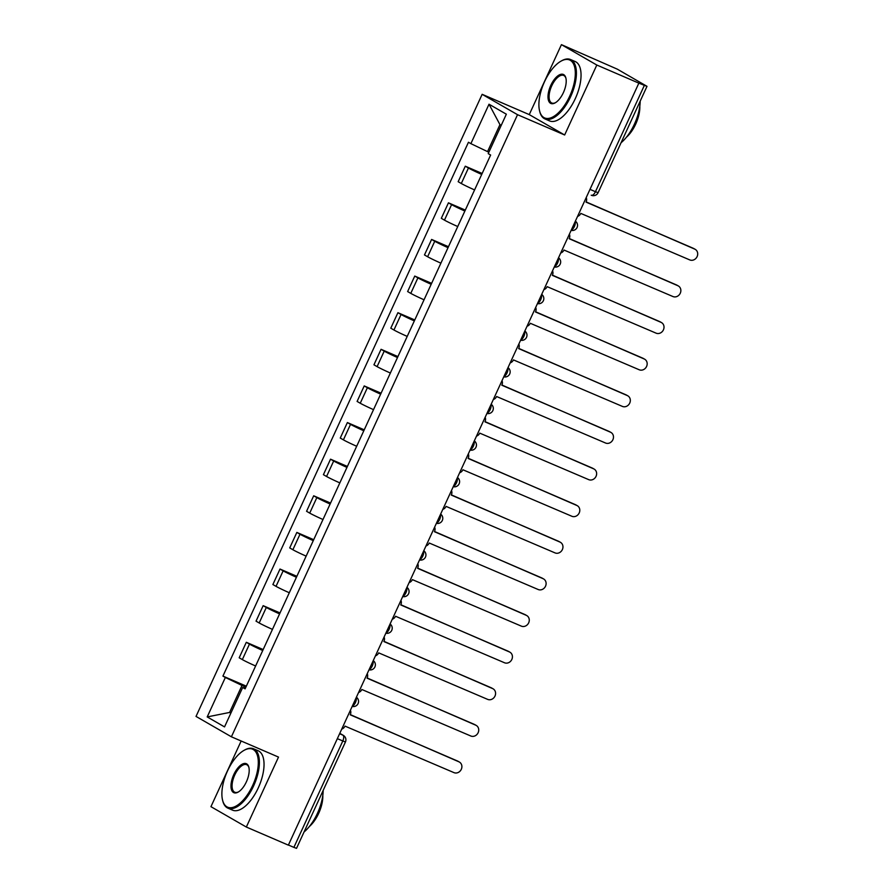 <?xml version="1.0" encoding="UTF-8"?>
<svg xmlns="http://www.w3.org/2000/svg" width="893" height="893" viewBox="0 0 893 893"><rect width="100%" height="100%" fill="white"/><g stroke="black" fill="none" stroke-linecap="round" stroke-linejoin="round"><path stroke-width="1.34" d="M241.155 741L210.949 806.669L246.334 827.041L288.361 845.146L638.852 83.138L596.814 65.033L561.429 44.65L529.259 114.605L482.153 94.323L196.025 716.42L231.399 736.803L517.538 114.695L564.644 134.988L596.814 65.033M561.429 44.65L617.342 69.174L647.001 86.331L598.098 192.676L595.452 191.705L644.366 85.36L647.001 86.331M246.334 827.041L278.504 757.085L231.399 736.803M337.331 738.678L345.435 742.005L296.521 848.35L293.886 847.379L342.789 741.034A5.168 2.366 -66.7 0 0 342.89 735.151L339.786 733.354M288.428 845.024L293.886 847.379M644.366 85.36L638.852 83.138M481.718 174.425A11.899 0.558 -155.3 0 1 468.434 168.018L465.286 166.198L458.165 181.692L461.301 183.512A11.899 0.558 24.7 0 0 474.585 189.919M482.153 173.465L465.286 166.198M464.873 211.038A11.899 0.558 -155.3 0 1 451.59 204.642L448.442 202.823L441.321 218.316L444.457 220.136A11.899 0.558 24.7 0 0 457.741 226.532M465.309 210.089L448.442 202.823M448.029 247.662A11.899 0.558 -155.3 0 1 434.746 241.255L431.598 239.447L424.476 254.94L427.624 256.749A11.899 0.558 24.7 0 0 440.896 263.156M448.465 246.714L431.598 239.447M431.185 284.287A11.899 0.558 -155.3 0 1 417.902 277.879L414.754 276.071L407.632 291.564L410.78 293.373A11.899 0.558 24.7 0 0 424.052 299.78M431.62 283.338L414.754 276.071M414.341 320.911A11.899 0.558 -155.3 0 1 401.057 314.503L397.91 312.695L390.788 328.189L393.936 329.997A11.899 0.558 24.7 0 0 407.219 336.404M414.776 319.951L397.91 312.695M397.497 357.535A11.899 0.558 -155.3 0 1 384.213 351.128L381.065 349.308L373.944 364.802L377.092 366.621A11.899 0.558 24.7 0 0 390.375 373.028M397.932 356.575L381.065 349.308M380.652 394.148A11.899 0.558 -155.3 0 1 367.369 387.741L364.221 385.932L357.1 401.426L360.247 403.234A11.899 0.558 24.7 0 0 373.531 409.641M381.088 393.199L364.221 385.932M363.808 430.772A11.899 0.558 -155.3 0 1 350.525 424.365L347.377 422.556L340.255 438.05L343.403 439.858A11.899 0.558 24.7 0 0 356.687 446.266M364.244 429.823L347.377 422.556M346.964 467.396A11.899 0.558 -155.3 0 1 333.681 460.989L330.533 459.181L323.411 474.674L326.559 476.482A11.899 0.558 24.7 0 0 339.842 482.89M347.399 466.447L330.533 459.181M330.12 504.02A11.899 0.558 -155.3 0 1 316.836 497.613L313.689 495.794L306.567 511.287L309.715 513.107A11.899 0.558 24.7 0 0 322.998 519.514M330.555 503.06L313.689 495.794M313.276 540.633A11.899 0.558 -155.3 0 1 299.992 534.237L296.844 532.418L289.723 547.911L292.871 549.731A11.899 0.558 24.7 0 0 306.154 556.138M313.711 539.685L296.844 532.418M296.431 577.258A11.899 0.558 -155.3 0 1 283.148 570.85L280 569.042L272.878 584.535L276.026 586.344A11.899 0.558 24.7 0 0 289.31 592.751M296.867 576.309L280 569.042M279.587 613.882A11.899 0.558 -155.3 0 1 266.304 607.474L263.156 605.666L256.034 621.16L259.182 622.968A11.899 0.558 24.7 0 0 272.465 629.375M280.022 612.933L263.156 605.666M262.743 650.506A11.899 0.558 -155.3 0 1 249.46 644.099L246.312 642.29L239.19 657.784L242.338 659.592A11.899 0.558 24.7 0 0 255.621 665.999M263.178 649.546L246.312 642.29M501.219 125.355L499.957 124.629L487.545 151.62L488.873 152.19M487.545 151.62L470.879 143.65L489.018 104.213L506.353 114.192L488.214 153.629L490.637 155.025L245.095 688.86L242.673 687.465L224.534 726.902L207.209 716.923L225.349 677.486L242.003 685.456L229.59 712.447L230.852 713.172M470.879 143.65L468.457 142.255L222.926 676.09L225.349 677.486M482.153 94.323L517.538 114.695M529.259 114.605L564.644 134.988M230.919 713.027L229.59 712.447L207.209 716.923M245.899 687.13L242.003 685.456M246.334 686.17L222.926 676.09M245.374 688.257L242.673 687.465M489.018 104.213L499.957 124.629M577.559 216.396A5.168 4.588 119.9 0 0 580.83 213.416L689.776 259.919A5.95 5.28 119.9 0 0 696.975 256.883A5.95 5.28 119.9 0 0 695.223 249.359A5.95 5.28 119.9 0 0 694.743 249.114L586.121 201.907A5.168 4.588 119.9 0 0 586.221 197.565M586.031 202.097L693.403 248.343A5.95 5.28 -60.1 0 1 693.883 248.589L695.223 249.359M560.715 253.009A5.168 4.588 119.9 0 0 563.985 250.029L672.931 296.532A5.95 5.28 119.9 0 0 680.131 293.507A5.95 5.28 119.9 0 0 678.379 285.983A5.95 5.28 119.9 0 0 677.899 285.738L569.276 238.531A5.168 4.588 119.9 0 0 569.377 234.189M569.187 238.721L676.559 284.967A5.95 5.28 -60.1 0 1 677.039 285.213L678.379 285.983M543.87 289.633A5.168 4.588 119.9 0 0 547.141 286.653L656.087 333.156A5.95 5.28 119.9 0 0 663.287 330.131A5.95 5.28 119.9 0 0 661.534 322.607A5.95 5.28 119.9 0 0 661.054 322.362L552.432 275.156A5.168 4.588 119.9 0 0 552.533 270.802M552.343 275.345L659.715 321.592A5.95 5.28 -60.1 0 1 660.195 321.826L661.534 322.607M544.529 81.698A31.556 14.444 -66.7 0 0 539.573 110.855A31.556 14.444 -66.7 0 0 569.689 96.198A31.556 14.444 -66.7 0 0 574.645 67.064A31.556 14.444 -66.7 0 0 560.983 61.159A31.556 14.444 -66.7 0 0 544.529 81.698M560.983 61.159L561.708 60.746A32.338 14.801 113.3 0 1 570.538 59.53A32.338 14.801 113.3 0 1 570.638 96.656A32.338 14.801 113.3 0 1 544.953 118.925A32.338 14.801 113.3 0 1 539.774 111.67L539.573 110.855M550.814 85.326A15.784 7.222 113.3 0 1 565.872 78.004A15.784 7.222 113.3 0 1 563.405 92.582A15.784 7.222 113.3 0 1 555.178 102.851A15.784 7.222 113.3 0 1 548.335 99.893A15.784 7.222 113.3 0 1 550.814 85.326M565.972 78.417A15.002 6.865 -66.7 0 0 563.684 75.447A15.002 6.865 -66.7 0 0 551.762 85.784A15.002 6.865 -66.7 0 0 551.807 103.008A15.002 6.865 -66.7 0 0 555.546 102.628M640.192 101.143A32.338 14.801 113.3 0 1 634.432 124.127A32.338 14.801 113.3 0 1 621.059 142.746M639.812 106.167A23.285 10.66 113.3 0 1 635.682 124.138A23.285 10.66 113.3 0 1 626.44 137.221M570.538 59.53L575.181 61.528A32.338 14.801 113.3 0 1 575.282 98.654A32.338 14.801 113.3 0 1 549.597 120.923L544.953 118.925M227.514 770.949A31.556 14.444 -66.7 0 0 222.558 800.095A31.556 14.444 -66.7 0 0 252.674 785.438A31.556 14.444 -66.7 0 0 257.63 756.304A31.556 14.444 -66.7 0 0 243.968 750.399A31.556 14.444 -66.7 0 0 227.514 770.949M243.968 750.399L244.693 749.997A32.338 14.801 113.3 0 1 253.523 748.769A32.338 14.801 113.3 0 1 253.623 785.896A32.338 14.801 113.3 0 1 227.938 808.165A32.338 14.801 113.3 0 1 222.759 800.909L222.558 800.095M233.799 774.566A15.784 7.222 113.3 0 1 248.857 767.243A15.784 7.222 113.3 0 1 246.39 781.821A15.784 7.222 113.3 0 1 238.163 792.091A15.784 7.222 113.3 0 1 231.32 789.133A15.784 7.222 113.3 0 1 233.799 774.566M248.957 767.656A15.002 6.865 -66.7 0 0 246.669 764.687A15.002 6.865 -66.7 0 0 234.747 775.024A15.002 6.865 -66.7 0 0 234.792 792.247A15.002 6.865 -66.7 0 0 238.531 791.868M323.177 790.383A32.338 14.801 113.3 0 1 317.417 813.367A32.338 14.801 113.3 0 1 304.044 831.986M322.797 795.406A23.285 10.66 113.3 0 1 318.667 813.378A23.285 10.66 113.3 0 1 309.424 826.46M253.523 748.769L258.166 750.767A32.338 14.801 113.3 0 1 258.267 787.894A32.338 14.801 113.3 0 1 232.582 810.163L227.938 808.165M527.026 326.258A5.168 4.588 119.9 0 0 530.297 323.277L639.243 369.78A5.95 5.28 119.9 0 0 646.443 366.744A5.95 5.28 119.9 0 0 644.69 359.22A5.95 5.28 119.9 0 0 644.21 358.986L535.588 311.769A5.168 4.588 119.9 0 0 535.688 307.426M535.499 311.958L642.871 358.205A5.95 5.28 -60.1 0 1 643.351 358.45L644.69 359.22M510.182 362.882A5.168 4.588 119.9 0 0 513.453 359.901L622.399 406.404A5.95 5.28 119.9 0 0 629.598 403.368A5.95 5.28 119.9 0 0 627.846 395.845A5.95 5.28 119.9 0 0 627.366 395.599L518.744 348.393A5.168 4.588 119.9 0 0 518.844 344.051M518.654 348.583L626.026 394.829A5.95 5.28 -60.1 0 1 626.506 395.074L627.846 395.845M493.338 399.506A5.168 4.588 119.9 0 0 496.608 396.514L605.554 443.017A5.95 5.28 119.9 0 0 612.754 439.992A5.95 5.28 119.9 0 0 611.002 432.469A5.95 5.28 119.9 0 0 610.522 432.223L501.899 385.017A5.168 4.588 119.9 0 0 502 380.675M501.81 385.207L609.182 431.453A5.95 5.28 -60.1 0 1 609.662 431.699L611.002 432.469M476.494 436.119A5.168 4.588 119.9 0 0 479.764 433.138L588.71 479.641A5.95 5.28 119.9 0 0 595.91 476.616A5.95 5.28 119.9 0 0 594.158 469.093A5.95 5.28 119.9 0 0 593.678 468.847L485.055 421.641A5.168 4.588 119.9 0 0 485.156 417.299M484.966 421.831L592.338 468.077A5.95 5.28 -60.1 0 1 592.818 468.323L594.158 469.093M459.649 472.743A5.168 4.588 119.9 0 0 462.92 469.763L571.866 516.266A5.95 5.28 119.9 0 0 579.066 513.229A5.95 5.28 119.9 0 0 577.313 505.706A5.95 5.28 119.9 0 0 576.833 505.471L468.211 458.265A5.168 4.588 119.9 0 0 468.312 453.912M468.122 458.444L575.494 504.69A5.95 5.28 -60.1 0 1 575.974 504.936L577.313 505.706M442.805 509.367A5.168 4.588 119.9 0 0 446.076 506.387L555.022 552.89A5.95 5.28 119.9 0 0 562.233 549.854A5.95 5.28 119.9 0 0 560.469 542.33A5.95 5.28 119.9 0 0 559.989 542.084L451.367 494.878A5.168 4.588 119.9 0 0 451.467 490.536M451.278 495.068L558.65 541.314A5.95 5.28 -60.1 0 1 559.13 541.56L560.469 542.33M425.961 545.991A5.168 4.588 119.9 0 0 429.232 543.011L538.178 589.514A5.95 5.28 119.9 0 0 545.389 586.478A5.95 5.28 119.9 0 0 543.625 578.954A5.95 5.28 119.9 0 0 543.145 578.709L434.523 531.502A5.168 4.588 119.9 0 0 434.623 527.16M434.433 531.692L541.805 577.938A5.95 5.28 -60.1 0 1 542.285 578.184L543.625 578.954M409.117 582.604A5.168 4.588 119.9 0 0 412.387 579.624L521.333 626.127A5.95 5.28 119.9 0 0 528.544 623.102A5.95 5.28 119.9 0 0 526.781 615.578A5.95 5.28 119.9 0 0 526.301 615.333L417.678 568.127A5.168 4.588 119.9 0 0 417.779 563.784M417.589 568.316L524.961 614.563A5.95 5.28 -60.1 0 1 525.441 614.808L526.781 615.578M392.273 619.229A5.168 4.588 119.9 0 0 395.543 616.248L504.489 662.751A5.95 5.28 119.9 0 0 511.7 659.726A5.95 5.28 119.9 0 0 509.936 652.203A5.95 5.28 119.9 0 0 509.456 651.957L400.834 604.751A5.168 4.588 119.9 0 0 400.935 600.409M400.745 604.941L508.117 651.187A5.95 5.28 -60.1 0 1 508.597 651.421L509.936 652.203M375.428 655.853A5.168 4.588 119.9 0 0 378.699 652.872L487.645 699.375A5.95 5.28 119.9 0 0 494.856 696.339A5.95 5.28 119.9 0 0 493.092 688.816A5.95 5.28 119.9 0 0 492.612 688.581L383.99 641.364A5.168 4.588 119.9 0 0 384.09 637.022M383.901 641.554L491.273 687.8A5.95 5.28 -60.1 0 1 491.753 688.045L493.092 688.816M358.584 692.477A5.168 4.588 119.9 0 0 361.855 689.496L470.801 735.999A5.95 5.28 119.9 0 0 478.012 732.963A5.95 5.28 119.9 0 0 476.248 725.44A5.95 5.28 119.9 0 0 475.768 725.194L367.146 677.988A5.168 4.588 119.9 0 0 367.246 673.646M367.056 678.178L474.429 724.424A5.95 5.28 -60.1 0 1 474.909 724.669L476.248 725.44M341.74 729.101A5.168 4.588 119.9 0 0 345.011 726.109L453.957 772.624A5.95 5.28 119.9 0 0 461.168 769.587A5.95 5.28 119.9 0 0 459.404 762.064A5.95 5.28 119.9 0 0 458.924 761.818L350.302 714.612A5.168 4.588 119.9 0 0 350.402 710.27M350.212 714.802L457.584 761.048A5.95 5.28 -60.1 0 1 458.064 761.294L459.404 762.064M352.3 706.151A5.168 2.366 -66.7 0 0 355.414 702.59A5.168 2.366 -66.7 0 0 356.195 697.69M369.144 669.527A5.168 2.366 -66.7 0 0 372.258 665.966A5.168 2.366 -66.7 0 0 373.04 661.066M385.988 632.903A5.168 2.366 -66.7 0 0 389.102 629.353A5.168 2.366 -66.7 0 0 389.884 624.441M402.832 596.278A5.168 2.366 -66.7 0 0 405.947 592.729A5.168 2.366 -66.7 0 0 406.728 587.817M419.677 559.665A5.168 2.366 -66.7 0 0 422.791 556.105A5.168 2.366 -66.7 0 0 423.572 551.204M436.521 523.041A5.168 2.366 -66.7 0 0 439.635 519.48A5.168 2.366 -66.7 0 0 440.416 514.58M453.365 486.417A5.168 2.366 -66.7 0 0 456.479 482.856A5.168 2.366 -66.7 0 0 457.261 477.956M470.209 449.793A5.168 2.366 -66.7 0 0 473.323 446.243A5.168 2.366 -66.7 0 0 474.105 441.332M487.053 413.18A5.168 2.366 -66.7 0 0 490.168 409.619A5.168 2.366 -66.7 0 0 490.949 404.708M503.898 376.556A5.168 2.366 -66.7 0 0 507.012 372.995A5.168 2.366 -66.7 0 0 507.793 368.095M520.742 339.932A5.168 2.366 -66.7 0 0 523.856 336.371A5.168 2.366 -66.7 0 0 524.637 331.47M537.586 303.307A5.168 2.366 -66.7 0 0 540.7 299.747A5.168 2.366 -66.7 0 0 541.482 294.846M554.43 266.683A5.168 2.366 -66.7 0 0 557.545 263.134A5.168 2.366 -66.7 0 0 558.326 258.222M571.274 230.07A5.168 2.366 -66.7 0 0 574.389 226.509A5.168 2.366 -66.7 0 0 575.17 221.609M339.608 733.733L342.89 735.151A5.168 4.588 119.9 0 1 343.314 735.363L339.798 733.332M598.098 192.676A5.168 5.168 0 0 1 591.345 195.266L591.233 195.21A5.168 2.366 -66.7 0 0 591.345 195.266A5.168 2.366 -66.7 0 0 595.452 191.705L589.994 189.349M259.182 622.968L266.304 607.474M276.026 586.344L283.148 570.85M292.871 549.731L299.992 534.237M309.715 513.107L316.836 497.613M326.559 476.482L333.681 460.989M343.403 439.858L350.525 424.365M360.247 403.234L367.369 387.741M377.092 366.621L384.213 351.128M393.936 329.997L401.057 314.503M410.78 293.373L417.902 277.879M427.624 256.749L434.746 241.255M444.457 220.136L451.59 204.642M461.301 183.512L468.434 168.018M242.338 659.592L249.46 644.099M694.743 249.114L693.403 248.343M677.899 285.738L676.559 284.967M661.054 322.362L659.715 321.592M644.21 358.986L642.871 358.205M627.366 395.599L626.026 394.829M610.522 432.223L609.182 431.453M593.678 468.847L592.338 468.077M576.833 505.471L575.494 504.69M559.989 542.084L558.65 541.314M543.145 578.709L541.805 577.938M526.301 615.333L524.961 614.563M509.456 651.957L508.117 651.187M492.612 688.581L491.273 687.8M475.768 725.194L474.429 724.424M458.924 761.818L457.584 761.048M571.14 230.361A5.168 5.168 0 0 0 575.382 221.14M554.296 266.974A5.168 5.168 0 0 0 558.538 257.764M537.452 303.598A5.168 5.168 0 0 0 541.694 294.389M520.608 340.222A5.168 5.168 0 0 0 524.85 331.013M503.764 376.846A5.168 5.168 0 0 0 508.005 367.626M486.919 413.47A5.168 5.168 0 0 0 491.161 404.25M470.075 450.083A5.168 5.168 0 0 0 474.317 440.874M453.231 486.707A5.168 5.168 0 0 0 457.473 477.498M436.387 523.331A5.168 5.168 0 0 0 440.629 514.111M419.543 559.956A5.168 5.168 0 0 0 423.784 550.735M402.698 596.569A5.168 5.168 0 0 0 406.94 587.36M385.854 633.193A5.168 5.168 0 0 0 390.096 623.984M369.01 669.817A5.168 5.168 0 0 0 373.252 660.608M352.166 706.441A5.168 5.168 0 0 0 356.407 697.221M345.435 742.005A5.168 5.168 0 0 0 343.314 735.363"/></g></svg>
